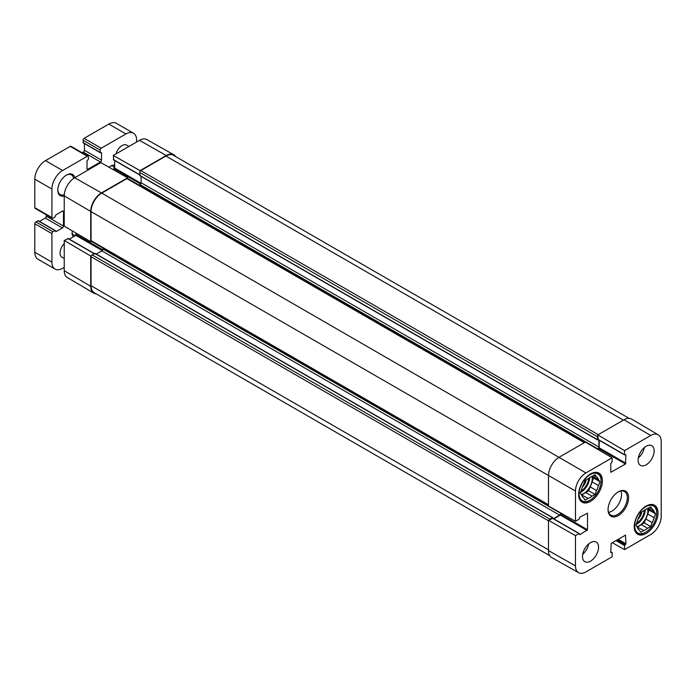<?xml version="1.0" encoding="UTF-8"?>
<svg xmlns="http://www.w3.org/2000/svg" width="696" height="696" viewBox="0 0 696 696"><rect width="100%" height="100%" fill="white"/><g stroke="black" fill="none" stroke-linecap="round" stroke-linejoin="round"><path stroke-width="1.04" d="M658.181 434.791L631.611 419.07A15.129 8.735 120 0 0 623.999 419.784L597.794 434.913L624.538 450.625L650.734 435.496A14.799 8.543 -60 0 1 658.181 434.791A14.799 8.543 -60 0 1 661.2 441.534L661.2 516.371A14.799 8.543 -60 0 1 650.734 534.493L624.538 549.622L612.358 542.715M624.538 450.625L624.538 454.679L625.922 454.862L625.495 463.997L610.862 472.306L610.74 463.632L612.132 461.84L612.132 457.785L585.388 442.082L559.184 457.211A15.129 8.735 120 0 0 548.492 475.733L548.492 505.992L575.462 521.295L575.462 491.037A14.799 8.543 -60 0 1 585.928 472.915L612.132 457.785M598.221 439.489L597.794 434.913M597.586 449.242L599.186 447.824L599.186 440.246M575.462 565.874L575.462 535.615L548.492 520.312L548.492 550.571L575.462 565.874A14.799 8.543 -60 0 0 578.576 572.678A14.799 8.543 -60 0 0 585.928 571.912L612.132 556.783L612.132 552.737L610.74 552.546L611.166 543.411L625.495 535.137L625.922 543.776L624.538 545.568L624.538 549.622M548.492 550.571A15.129 8.735 120 0 0 551.667 557.522L578.576 572.678M575.462 521.295L578.976 519.268L579.829 517.163L587.528 513.213L587.528 529.76L579.829 534.702L578.976 533.588L575.462 535.615M548.492 520.312L552.659 518.398M553.798 518.851L560.367 515.066L560.793 512.969M638.119 460.169A11.345 6.551 -60 0 1 643.069 448.755A11.345 6.551 -60 0 1 651.813 445.718A11.345 6.551 -60 0 1 651.813 458.812A11.345 6.551 -60 0 1 640.468 465.363A11.345 6.551 -60 0 1 638.119 460.169M582.5 556.504A11.345 6.551 -60 0 1 587.45 545.081A11.345 6.551 -60 0 1 596.194 542.045A11.345 6.551 -60 0 1 596.194 555.147A11.345 6.551 -60 0 1 584.849 561.689A11.345 6.551 -60 0 1 582.5 556.504M578.654 494.508A16.791 9.692 -60 0 1 585.98 477.604A16.791 9.692 -60 0 1 598.917 473.106A16.791 9.692 -60 0 1 598.917 492.498A16.791 9.692 -60 0 1 582.126 502.19A16.791 9.692 -60 0 1 578.654 494.508M634.265 526.611A16.791 9.692 -60 0 1 641.599 509.716A16.791 9.692 -60 0 1 654.536 505.218A16.791 9.692 -60 0 1 654.536 524.61A16.791 9.692 -60 0 1 637.745 534.302A16.791 9.692 -60 0 1 634.265 526.611M628.601 497.779A14.52 8.387 120 0 0 618.335 491.846A14.52 8.387 120 0 0 608.06 509.629A14.52 8.387 120 0 0 618.335 515.562A14.52 8.387 120 0 0 628.601 497.779M618.005 492.046A13.616 7.856 -60 0 1 624.495 491.541A13.616 7.856 -60 0 1 627.313 497.779A13.616 7.856 -60 0 1 621.371 511.473A13.616 7.856 -60 0 1 610.879 515.127A13.616 7.856 -60 0 1 608.069 509.255M608.635 512.343A13.616 7.856 120 0 0 621.537 494.438A13.616 7.856 120 0 0 620.962 490.993M582.709 554.286A11.345 6.551 120 0 0 588.712 543.889M638.328 457.959A11.345 6.551 120 0 0 644.331 447.563M584.275 549.675A8.065 4.654 120 0 0 585.501 547.552M639.885 453.348A8.065 4.654 120 0 0 641.112 451.225M645.714 532.231A15.582 8.996 -60 0 1 634.691 525.872A15.582 8.996 -60 0 1 645.714 506.792A15.582 8.996 -60 0 1 656.728 513.152A15.582 8.996 -60 0 1 645.714 532.231L645.07 532.605A16.486 9.518 -60 0 1 636.823 533.423A16.486 9.518 -60 0 1 636.214 533.005M652.648 504.539A16.486 9.518 -60 0 1 653.309 504.861A16.486 9.518 -60 0 1 656.728 512.413L656.728 513.152M652.161 522.653L650.656 526.541L647.637 528.281A12.406 7.16 -60 0 1 643.783 530.5L640.772 532.249L639.267 530.1A12.406 7.16 -60 0 1 637.336 527.359L635.831 525.219L637.336 521.33A12.406 7.16 -60 0 1 639.267 516.371L640.772 512.482L643.783 510.742A12.406 7.16 -60 0 1 647.637 508.524L650.656 506.784L652.161 508.924A12.406 7.16 -60 0 1 654.083 511.664L655.588 513.805L654.083 517.693A12.406 7.16 -60 0 1 652.161 522.653L645.74 518.946L644.235 522.835L650.656 526.541M654.083 517.693L647.663 513.987L649.177 510.107L647.941 508.35M655.588 513.805L649.177 510.107M637.066 526.976L643.783 530.5M652.161 508.924L649.551 507.419M647.637 528.281L641.216 524.575L644.235 522.835M648.141 508.228L654.083 511.664M641.216 524.575A12.406 7.16 -60 0 1 637.371 526.802M647.663 513.987A12.406 7.16 -60 0 1 645.74 518.946M647.576 508.541A12.102 6.986 -60 0 1 647.854 510.864A12.102 6.986 -60 0 1 636.866 526.681M638.006 519.12A7.769 4.481 120 0 0 641.721 511.934M95.117 253.622L92.124 254.858A1.514 0.87 120 0 0 91.359 255.667A1.514 0.87 120 0 0 91.054 256.711L91.054 285.734A15.129 8.735 120 0 0 94.186 292.659L549.762 555.686M549.118 519.956A1.514 0.87 -60 0 1 549.883 519.138L552.45 517.659L552.876 518.32M102.93 248.02L102.93 248.994A1.514 0.87 -60 0 1 101.86 250.847L96.257 254.075M553.485 518.668L559.619 515.127A1.514 0.87 120 0 0 560.68 513.274L560.68 512.909M584.762 442.439L127.646 178.524A1.514 0.87 120 0 0 127.638 178.524A1.514 0.87 120 0 0 126.889 178.602L101.755 193.114A15.129 8.735 120 0 0 91.054 211.636L91.054 240.659A1.514 0.87 120 0 0 91.359 241.347A1.514 0.87 120 0 0 91.367 241.347L90.732 241.703L90.732 211.454L64.232 195.881L64.232 226.13L90.732 241.703M141.114 176.393L141.114 182.735A1.514 0.87 -60 0 1 140.044 184.588L139.096 185.136M597.368 449.12L597.794 448.868A1.514 0.87 120 0 0 598.865 447.023L598.865 440.063M598.264 439.715L597.472 439.672L597.472 436.705A1.514 0.87 -60 0 1 597.794 435.644M629.062 418.34L173.487 155.312A15.129 8.735 120 0 0 165.926 156.061L140.792 170.572A1.514 0.87 120 0 0 140.044 171.355A1.514 0.87 120 0 0 139.722 172.425L140.148 175.636M91.359 255.667L90.732 256.032L90.732 286.291A15.129 8.735 120 0 0 93.821 293.19A15.129 8.735 120 0 0 96.37 293.912M90.732 256.032L64.232 240.459L64.232 270.718A14.799 8.543 120 0 0 67.251 277.46L93.821 293.19M127.638 178.524L127.638 177.793L101.433 192.922A15.129 8.735 120 0 0 90.732 211.454M127.638 177.793L100.894 162.629L74.689 177.758A14.799 8.543 120 0 0 64.232 195.881M175.662 156.574A15.129 8.735 120 0 0 173.756 154.73A15.129 8.735 120 0 0 166.248 155.504L140.044 170.633L140.044 171.355M173.756 154.73L146.856 139.583A14.799 8.543 120 0 0 139.505 140.34L113.3 155.469L140.044 170.633M113.735 159.767L113.3 155.469M113.065 169.537L114.692 168.101L114.692 160.524M64.232 240.459L68.173 238.685M69.313 239.137L75.873 235.344L76.299 233.221M136.616 142.001L136.616 140.131A15.129 8.735 120 0 0 133.484 133.206A15.129 8.735 120 0 0 125.924 133.954L101.216 148.222A1.514 0.87 120 0 0 100.146 150.075L100.276 152.694L101.538 152.607L101.538 160.132A1.514 0.87 -60 0 1 100.468 161.985L88.061 169.154A1.514 0.87 -60 0 1 87.304 169.224A1.514 0.87 -60 0 1 86.991 168.536L86.991 161.002L88.383 159.21L88.383 156.861A1.514 0.87 120 0 0 88.07 156.174A1.514 0.87 120 0 0 87.313 156.243L62.605 170.511A15.129 8.735 120 0 0 51.913 189.034L51.913 217.561A1.514 0.87 120 0 0 52.226 218.257A1.514 0.87 120 0 0 52.983 218.179L55.01 217.004L55.871 214.907L62.396 211.14A1.514 0.87 -60 0 1 63.153 211.062A1.514 0.87 -60 0 1 63.467 211.758L63.467 226.087A1.514 0.87 -60 0 1 62.396 227.94L55.871 231.707L55.315 230.559L52.983 231.768A1.514 0.87 120 0 0 51.913 233.621L51.913 262.148A15.129 8.735 120 0 0 55.045 269.074A15.129 8.735 120 0 0 62.605 268.317L64.232 267.386M64.232 258.494L61.918 257.163A9.074 5.237 -60 0 1 60.039 253.005A9.074 5.237 -60 0 1 64.232 243.635M116.058 153.877A9.074 5.237 -60 0 1 126.611 145.116L128.925 146.447M114.692 165.439A7.769 4.481 120 0 0 110.951 165.9A7.769 4.481 120 0 0 109.133 167.301M74.829 177.68A12.25 7.073 120 0 0 66.459 175.079A12.25 7.073 120 0 0 57.794 190.086A12.25 7.073 120 0 0 64.232 196.037M72.401 230.933A7.769 4.481 120 0 0 72.088 233.204A7.769 4.481 120 0 0 73.567 236.675M38.332 220.963L35.87 221.885A1.514 0.87 120 0 0 34.8 223.738L34.8 252.265A15.129 8.735 120 0 0 37.932 259.19L55.045 269.074M46.354 214.864L46.354 216.204A1.514 0.87 -60 0 1 45.283 218.057L39.472 221.415M88.07 156.174L70.957 146.291A1.514 0.87 120 0 0 70.2 146.369L45.492 160.628A15.129 8.735 120 0 0 34.8 179.159L34.8 207.686A1.514 0.87 120 0 0 35.113 208.374L52.226 218.257M84.425 143.541L84.425 150.258A1.514 0.87 -60 0 1 83.355 152.111L82.198 152.781M133.484 133.206L116.371 123.323A15.129 8.735 120 0 0 108.811 124.079L84.103 138.339A1.514 0.87 120 0 0 83.033 140.192L83.459 142.784M66.129 175.279A11.345 6.551 -60 0 1 71.488 174.887A11.345 6.551 -60 0 1 73.689 178.394M64.276 194.689A11.345 6.551 -60 0 1 60.143 194.541A11.345 6.551 -60 0 1 57.803 189.704M110.386 166.257A6.255 3.611 -60 0 1 113.004 166.205A6.255 3.611 -60 0 1 114.301 168.823M76.299 234.639A6.255 3.611 -60 0 1 73.384 234.83A6.255 3.611 -60 0 1 72.123 232.542M590.095 500.12A15.582 8.996 -60 0 1 579.081 493.76A15.582 8.996 -60 0 1 590.095 474.681A15.582 8.996 -60 0 1 601.109 481.04A15.582 8.996 -60 0 1 590.095 500.12L589.451 500.494A16.486 9.518 -60 0 1 581.212 501.311A16.486 9.518 -60 0 1 580.595 500.894M597.029 472.427A16.486 9.518 -60 0 1 597.699 472.758A16.486 9.518 -60 0 1 601.109 480.301L601.109 481.04M596.542 490.55L595.037 494.43L592.018 496.17A12.406 7.16 -60 0 1 588.172 498.397L585.153 500.137L583.648 497.988A12.406 7.16 -60 0 1 581.726 495.248L580.22 493.107L581.726 489.218A12.406 7.16 -60 0 1 583.648 484.259L585.153 480.379L588.172 478.63A12.406 7.16 -60 0 1 592.018 476.412L595.037 474.672L596.542 476.812A12.406 7.16 -60 0 1 598.464 479.553L599.978 481.702L598.464 485.582A12.406 7.16 -60 0 1 596.542 490.55L590.13 486.843A12.406 7.16 -60 0 0 592.052 481.876L593.558 477.995L592.322 476.238M598.464 485.582L592.052 481.876M581.447 494.865L588.172 498.397M592.018 496.17L585.606 492.463A12.406 7.16 -60 0 1 581.752 494.691M585.606 492.463L588.616 490.723L590.13 486.843M591.957 476.429A12.102 6.986 -60 0 1 592.235 478.761A12.102 6.986 -60 0 1 581.247 494.578M596.542 476.812L593.932 475.307M592.522 476.125L598.464 479.553M599.978 481.702L593.558 477.995M595.037 494.43L588.616 490.723M582.395 487.009A7.769 4.481 120 0 0 586.11 479.822M623.999 419.784L650.734 435.496M597.794 439.237L624.538 454.679M599.186 447.824L625.922 463.258M598.76 448.563L625.495 463.997M101.755 193.114L585.928 472.915M91.054 211.636L575.462 491.037M615.977 540.627L624.538 545.568M616.83 540.139L624.965 544.829M617.369 539.826L625.495 544.524M618.222 539.33L625.922 543.776M610.74 551.928L611.697 552.485M552.232 518.155L578.976 533.588M560.367 515.066L587.102 530.5M560.793 514.327L587.528 529.76M645.279 509.646A12.102 6.986 -60 0 1 636.092 524.549M644.392 510.264A11.493 6.638 -60 0 1 636.579 523.296M548.492 549.831L91.054 285.734M548.492 520.808L91.054 256.711M549.883 519.138L92.124 254.858M552.45 517.659L94.691 253.379M559.619 515.127L101.86 250.847M560.68 513.274L102.93 248.994M548.492 504.757L91.054 240.659M584.318 442.7L126.889 178.602M597.794 448.868L140.044 184.588M598.865 447.023L141.114 182.735M597.472 439.672L139.722 175.392M597.472 436.705L139.722 172.425M598.221 434.669L140.792 170.572M623.355 420.158L165.926 156.061M90.732 286.291L64.232 270.718M101.433 192.922L74.689 177.758M166.248 155.504L139.505 140.34M139.722 174.774L113.3 159.523M141.018 183.3L114.692 168.101M140.618 184.057L114.266 168.841M94.16 253.683L67.738 238.432M102.712 249.855L76.299 234.604M102.225 250.56L75.873 235.344M51.913 262.148L34.8 252.265M51.913 233.621L34.8 223.738M52.983 231.768L35.87 221.885M55.01 230.594L37.906 220.71M62.396 227.94L45.283 218.057M63.467 226.087L46.354 216.204M63.467 211.758L62.396 211.14M51.913 217.561L34.8 207.686M51.913 189.034L34.8 179.159M62.605 170.511L45.492 160.628M87.313 156.243L70.2 146.369M88.061 169.154L86.991 168.536M100.468 161.985L83.355 152.111M101.538 160.132L84.425 150.258M100.146 152.415L83.033 142.541M100.146 150.075L83.033 140.192M101.216 148.222L84.103 138.339M125.924 133.954L108.811 124.079M589.669 477.534A12.102 6.986 -60 0 1 580.473 492.437M588.781 478.152A11.493 6.638 -60 0 1 580.96 491.193M597.925 439.515L624.66 454.949M610.74 551.728L612.002 552.459M552.537 518.12L579.272 533.562M653.309 504.861L652.796 504.565M636.823 533.423L636.309 533.119M552.755 517.633L94.995 253.344M548.492 505.27L91.367 241.347M597.603 439.95L139.844 175.662M139.722 174.974L113.431 159.793M94.334 253.588L68.043 238.406M55.315 230.559L38.202 220.684M100.276 152.694L83.163 142.819M597.699 472.758L597.177 472.453M581.212 501.311L580.69 501.016"/></g></svg>

